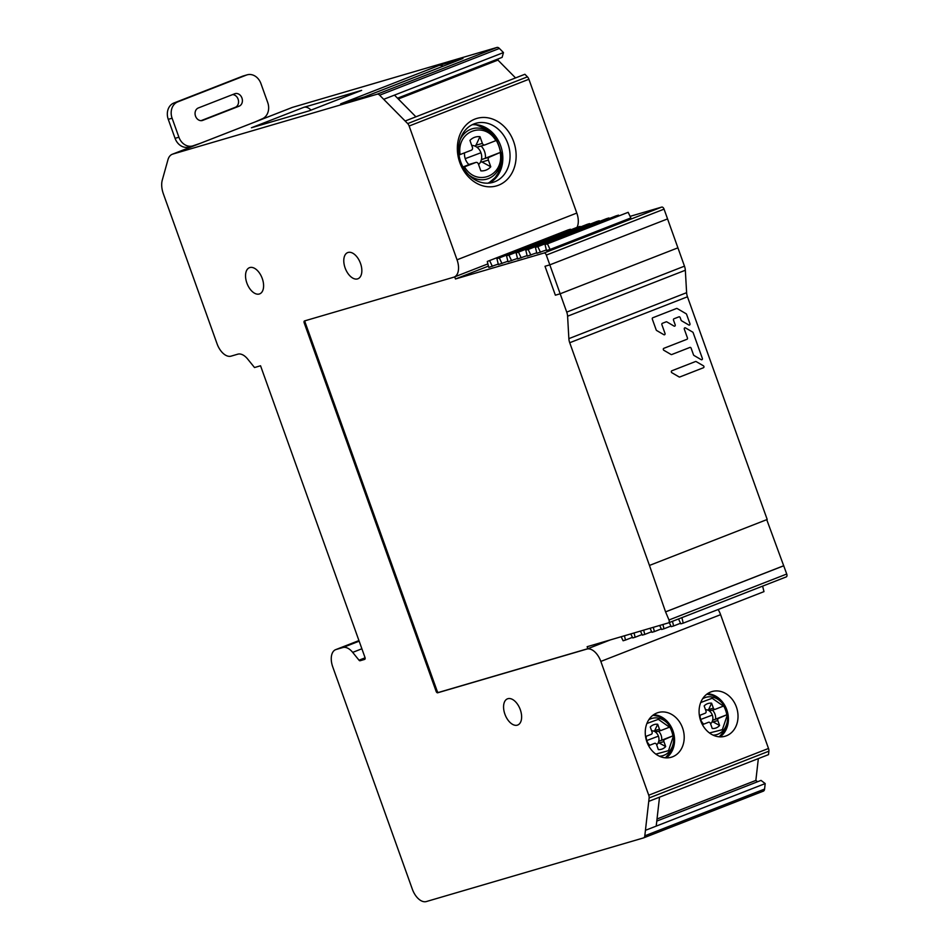 <?xml version="1.0" encoding="UTF-8"?>
<svg xmlns="http://www.w3.org/2000/svg" width="949" height="949" viewBox="0 0 949 949"><rect width="100%" height="100%" fill="white"/><g stroke="black" fill="none" stroke-linecap="round" stroke-linejoin="round"><path stroke-width="1.42" d="M643.719 837.825L763.257 791.181A4.389 2.503 -111.3 0 0 763.364 791.134A4.389 2.503 -111.3 0 0 764.574 789.082L765.202 783.577L761.015 780.398L656.779 821.087M757.587 781.739L755.855 780.422L758.346 758.607M765.202 783.577L656.21 826.116L659.519 797.172L768.512 754.633L768.904 751.193A4.389 2.503 -111.3 0 0 768.5 748.464L720.599 614.667A15.813 9.004 -111.3 0 0 718.12 609.519M576.992 227.38A15.813 9.004 -111.3 0 0 576.802 213.062L528.901 79.265A4.389 2.503 -111.3 0 0 527.442 76.845L524.904 74.271L415.911 116.81L394.476 95.114L503.468 52.575L499.388 48.446A4.389 2.503 -111.3 0 0 496.956 47.45L292.506 107.356A17.568 10 -111.3 0 0 292.043 107.522L172.279 154.26A17.568 10 68.7 0 1 172.754 154.094L377.192 94.188A4.389 2.503 68.7 0 1 379.636 95.197L407.69 123.584A4.389 2.503 68.7 0 1 409.138 126.015L457.038 259.801A15.813 9.004 68.7 0 1 454.132 277.072A15.813 9.004 68.7 0 1 453.705 277.215L304.558 320.916A1.756 0.996 -111.3 0 0 304.51 320.928A1.756 0.996 -111.3 0 0 304.19 322.85L436.149 691.406A1.756 0.996 -111.3 0 0 437.703 692.782L586.85 649.08A15.813 9.004 68.7 0 1 600.836 661.417L648.736 795.203A4.389 2.503 68.7 0 1 649.14 797.943L644.81 835.82A4.389 2.503 68.7 0 1 643.612 837.884A4.389 2.503 68.7 0 1 643.493 837.92L426.338 901.55A15.813 9.004 68.7 0 1 412.352 889.213L332.755 666.922A15.813 9.004 68.7 0 1 335.673 649.65A15.813 9.004 68.7 0 1 336.088 649.507L342.838 647.538A15.813 9.004 68.7 0 1 352.684 652.378L359.007 660.196A1.756 0.996 -111.3 0 0 360.098 660.741L364.618 659.413A1.756 0.996 -111.3 0 0 364.665 659.389A1.756 0.996 -111.3 0 0 364.997 657.479L260.548 365.768L254.522 367.536L247.642 359.019A15.813 9.004 -111.3 0 0 237.796 354.179L231.058 356.148A15.813 9.004 68.7 0 1 217.072 343.811L163.358 193.81A17.568 10 68.7 0 1 162.267 180.144L167.949 159.776A17.568 10 68.7 0 1 172.279 154.26M515.556 77.913L497.928 60.084L498.272 58.874M397.512 98.198L502.128 57.367L503.468 52.575M644.81 835.82L764.574 789.082M249.836 267.559A14.057 7.995 -111.3 0 0 249.457 267.689A14.057 7.995 -111.3 0 0 246.989 283.36A14.057 7.995 -111.3 0 0 259.302 294A14.057 7.995 -111.3 0 0 259.682 293.87A14.057 7.995 -111.3 0 0 262.149 278.199A14.057 7.995 -111.3 0 0 249.836 267.559M357.548 278.899A14.057 7.995 -111.3 0 0 357.927 278.769A14.057 7.995 -111.3 0 0 360.395 263.098A14.057 7.995 -111.3 0 0 348.081 252.458A14.057 7.995 -111.3 0 0 347.702 252.588A14.057 7.995 -111.3 0 0 345.234 268.259A14.057 7.995 -111.3 0 0 357.548 278.899M507.857 698.713A14.057 7.995 -111.3 0 0 507.49 698.832A14.057 7.995 -111.3 0 0 505.022 714.514A14.057 7.995 -111.3 0 0 517.335 725.155A14.057 7.995 -111.3 0 0 517.703 725.024A14.057 7.995 -111.3 0 0 520.171 709.342A14.057 7.995 -111.3 0 0 507.857 698.713M462.934 58.47L364.701 96.81L340.644 103.856L438.877 65.517L462.934 58.47A13.179 7.497 -111.3 0 0 462.578 58.589A13.179 7.497 -111.3 0 0 462.234 58.743M361.628 90.38L309.149 110.855L251.414 127.771L303.894 107.296L361.628 90.38A13.179 7.497 -111.3 0 0 361.284 90.499A13.179 7.497 -111.3 0 0 360.94 90.641M499.388 48.446L379.636 95.197M398.295 98.981L497.928 60.084M407.69 123.584L527.442 76.845M474.903 119.088A35.137 28.85 73.7 0 0 459.826 162.647A35.137 28.85 73.7 0 0 498.581 185.197A35.137 28.85 73.7 0 0 513.658 141.638A35.137 28.85 73.7 0 0 474.903 119.088M726.388 735.795A23.274 19.11 73.7 0 0 736.649 707.729A23.274 19.11 73.7 0 0 712.011 691.548A23.274 19.11 73.7 0 0 710.706 691.999A23.274 19.11 73.7 0 0 700.457 720.066A23.274 19.11 73.7 0 0 725.095 736.234A23.274 19.11 73.7 0 0 726.388 735.795M672.568 756.804A23.274 19.11 73.7 0 0 682.829 728.725A23.274 19.11 73.7 0 0 658.179 712.557A23.274 19.11 73.7 0 0 656.886 713.007A23.274 19.11 73.7 0 0 646.625 741.074A23.274 19.11 73.7 0 0 671.275 757.243A23.274 19.11 73.7 0 0 672.568 756.804M768.904 751.193L649.14 797.943M657.016 818.999L755.855 780.422M720.054 736.863A23.274 19.11 73.7 0 0 727.278 711.335A23.274 19.11 73.7 0 0 707.42 693.743M489.281 183.074A30.748 25.243 73.7 0 0 501.345 147.866A30.748 25.243 73.7 0 0 472.175 124.722M666.234 757.871A23.274 19.11 73.7 0 0 673.446 732.343A23.274 19.11 73.7 0 0 653.6 714.751M501.689 166.977A43.927 36.062 73.7 0 0 501.677 159.041M500.692 152.255A43.927 36.062 73.7 0 0 496.635 140.322M494.702 136.68A43.927 36.062 73.7 0 0 491.321 131.579M719.805 736.851A30.748 25.243 73.7 0 0 720.101 736.199M665.984 757.86A30.748 25.243 73.7 0 0 666.281 757.195M494.69 181.769A30.748 25.243 73.7 0 0 508.237 144.699A30.748 25.243 73.7 0 0 475.686 123.334A30.748 25.243 73.7 0 0 473.978 123.928A30.748 25.243 73.7 0 0 460.431 160.998A30.748 25.243 73.7 0 0 492.982 182.35A30.748 25.243 73.7 0 0 494.69 181.769M443.159 66.169A13.179 7.497 -111.3 0 0 438.877 65.517M311.023 110.108A13.179 7.497 -111.3 0 0 303.894 107.296M200.275 143.335L193.442 145.672A13.179 10.819 -106.3 0 1 192.706 145.921A13.179 10.819 -106.3 0 1 178.91 137.214L172.101 118.21A13.179 10.819 -106.3 0 1 177.76 101.875L246.384 75.09A13.179 10.819 -106.3 0 1 247.12 74.841A13.179 10.819 -106.3 0 1 260.916 83.548L267.725 102.551A13.179 10.819 -106.3 0 1 262.066 118.886L255.447 121.804M234.676 93.785L198.341 107.961A6.584 5.409 73.7 0 0 195.447 115.908A6.584 5.409 73.7 0 0 202.422 120.487A6.584 5.409 73.7 0 0 202.778 120.357L239.112 106.181A6.584 5.409 73.7 0 0 242.019 98.233A6.584 5.409 73.7 0 0 235.044 93.654A6.584 5.409 73.7 0 0 234.676 93.785M247.12 74.841L243.276 75.967A13.179 10.819 73.7 0 0 242.541 76.217L173.904 103.002A13.179 10.819 73.7 0 0 168.258 119.337L175.067 138.34A13.179 10.819 73.7 0 0 188.863 147.048L192.706 145.921M232.564 94.603A6.584 5.409 -106.3 0 1 238.389 100.179A6.584 5.409 -106.3 0 1 235.269 107.308L201.046 120.665M462.97 166.965L468.96 164.628A12.539 10.297 -106.3 0 1 465.354 159.041A12.539 10.297 -106.3 0 1 464.512 152.884M481.06 146.039A12.539 10.297 -106.3 0 1 484.559 151.532A12.539 10.297 -106.3 0 1 485.366 158.222L481.368 159.788L480.846 161.354L490.775 166.787A17.379 14.271 -106.3 0 1 480.846 170.867L478.391 163.999A2.373 1.945 73.7 0 0 475.769 162.481L462.4 167.653M485.366 158.222L500.764 152.231L489.387 157.154A2.373 1.945 73.7 0 0 488.379 160.096L490.775 166.787M501.262 152.457L500.277 152.908C504.168 176.17 476.291 187.119 464.512 166.87M500.467 152.315A31.127 25.564 73.7 0 0 498.806 145.98A31.127 25.564 73.7 0 0 496.303 140.464M457.999 155.375L471.368 150.203A2.373 1.945 73.7 0 0 472.388 147.273L469.933 140.393A17.379 14.271 -106.3 0 1 479.98 136.68L475.461 146.312L476.837 147.142L479.494 146.502M479.98 136.68L482.377 143.37A2.373 1.945 73.7 0 0 484.868 144.936L478.332 146.834M484.868 144.936A2.373 1.945 73.7 0 0 484.998 144.889L495.876 140.63C484.18 120.487 456.327 131.14 460.123 154.604M495.876 140.63L496.778 139.871L487.584 129.515L475.817 124.663M702.248 724.36L703.446 723.885A9.288 7.628 -106.3 0 1 700.777 719.745A9.288 7.628 -106.3 0 1 700.148 715.19M712.414 710.125A9.288 7.628 -106.3 0 1 715 714.194A9.288 7.628 -106.3 0 1 715.593 719.14L712.64 720.303L712.248 721.465L719.603 725.487A12.871 10.569 -106.3 0 1 712.248 728.512L710.433 723.423A1.756 1.447 73.7 0 0 708.488 722.296L702.414 724.668M715.593 719.14L727.005 714.704L718.583 718.357A1.756 1.447 73.7 0 0 717.824 720.528L719.603 725.487M713.043 735.119A19.407 15.943 73.7 0 0 727.468 715.641A19.407 15.943 73.7 0 0 727.468 715.605A19.407 15.943 73.7 0 0 727.373 714.882L722.331 729.698L709.461 732.96M726.792 714.775A23.061 18.933 73.7 0 0 725.546 710.066A23.061 18.933 73.7 0 0 723.707 705.985M699.377 715.499L705.237 713.209A1.756 1.447 73.7 0 0 705.985 711.026L704.158 705.937A12.871 10.569 -106.3 0 1 711.608 703.185L708.262 710.327L711.24 710.457M700.682 719.461L712.331 715.083A7.841 6.441 -106.3 0 0 709.283 710.931L710.386 710.718M711.608 703.185L713.387 708.144A1.756 1.447 73.7 0 0 715.321 709.271L723.387 706.115L712.165 698.262L700.682 702.545M723.387 706.115L724.051 705.546L719.639 699.888L716.376 697.29L712.758 695.403L706.886 694.134M648.44 745.38L649.531 744.953A9.288 7.628 -106.3 0 1 646.862 740.813A9.288 7.628 -106.3 0 1 646.233 736.258M658.499 731.193A9.288 7.628 -106.3 0 1 661.097 735.261A9.288 7.628 -106.3 0 1 661.678 740.208L658.725 741.371L658.345 742.533L665.688 746.555A12.871 10.569 -106.3 0 1 658.333 749.58L656.518 744.49A1.756 1.447 73.7 0 0 654.573 743.364L648.606 745.7M661.678 740.208L673.09 735.772L664.668 739.425A1.756 1.447 73.7 0 0 663.92 741.596L665.688 746.555M659.341 756.187A19.407 15.943 73.7 0 0 673.553 736.709A19.407 15.943 73.7 0 0 673.553 736.673A19.407 15.943 73.7 0 0 673.458 735.949L668.523 750.659L655.83 754.111M672.877 735.831A23.061 18.933 73.7 0 0 671.643 731.133A23.061 18.933 73.7 0 0 669.792 727.053M645.557 736.531L651.322 734.277A1.756 1.447 73.7 0 0 652.07 732.094L650.255 727.005A12.871 10.569 -106.3 0 1 657.693 724.253L654.347 731.394L657.337 731.525M646.767 740.528L658.416 736.151A7.841 6.441 -106.3 0 0 655.368 731.999L656.471 731.774M657.693 724.253L659.472 729.2A1.756 1.447 73.7 0 0 661.406 730.327L669.472 727.183L658.333 719.342L646.886 723.482M669.472 727.183L670.136 726.614L665.724 720.955L662.461 718.357L658.843 716.471L652.983 715.202M630.077 216.36L661.726 207.084A2.633 1.495 -111.3 0 1 664.063 209.136L684.478 266.159A9.229 5.255 -111.3 0 1 685.332 270.251L567.597 316.207L568.866 338.639A9.229 5.255 -111.3 0 0 569.72 342.731L649.46 565.438L767.207 519.483L687.467 296.788A9.229 5.255 68.7 0 1 686.613 292.683L685.332 270.251M668.571 622.829L786.175 576.933A2.633 1.495 -111.3 0 0 786.246 576.909A2.633 1.495 -111.3 0 0 786.733 574.026L766.745 519.672M567.597 316.207A9.229 5.255 68.7 0 0 566.731 312.114L549.815 264.866L545.011 266.278L555.367 295.198L560.171 293.787L555.367 295.198L545.011 266.278L549.815 264.866L546.316 255.091A2.633 1.495 68.7 0 0 543.991 253.039L455.461 278.982L454.701 276.847M560.171 293.787L677.918 247.831L560.171 293.787M783.293 565.901L665.557 611.856L649.46 565.438M586.85 649.08L610.361 639.899L587.834 648.689L587.123 646.708L668.44 622.888A2.633 1.495 68.7 0 0 668.511 622.864A2.633 1.495 68.7 0 0 668.998 619.982L665.557 611.856M587.834 648.689L438.687 692.39A1.756 0.996 68.7 0 1 437.133 691.026L305.175 322.47A1.756 0.996 68.7 0 1 305.27 320.703M783.779 565.77L666.032 611.714M455.461 278.982L488.438 266.1M546.363 249.967L536.873 253.324L535.402 247.357L616.138 215.85L618.546 215.15L618.819 215.743M507.881 261.248L498.391 264.593L496.908 258.638L577.644 227.131L580.053 226.42L580.337 227.013M527.122 255.601L517.632 258.958L516.149 253.003L596.897 221.485L599.293 220.785L599.578 221.378M498.261 264.059L488.771 267.416L487.288 261.461L568.024 229.943L570.432 229.243L570.717 229.836M536.743 252.79L527.253 256.135L525.782 250.18L606.518 218.673L608.926 217.962L609.199 218.555M517.502 258.425L508.012 261.782L506.529 255.815L587.265 224.308L589.673 223.608L589.958 224.201M550.088 249.445L546.505 250.5L545.023 244.545L628.167 212.327L630.836 217.938L550.088 249.445L547.431 243.834L545.023 244.545M549.815 264.866L667.562 218.911L549.815 264.866M540.467 252.268L537.81 246.657L535.402 247.357M537.81 246.657L618.546 215.15M501.985 263.549L499.316 257.938L496.908 258.638M499.316 257.938L580.053 226.42M516.149 253.003L599.293 220.785M518.557 252.292L521.226 257.903M487.288 261.461L570.432 229.243M489.696 260.75L492.353 266.361M530.847 255.091L528.178 249.48L525.782 250.18M528.178 249.48L608.926 217.962M511.606 260.726L508.937 255.115L506.529 255.815M508.937 255.115L589.673 223.608M547.431 243.834L628.167 212.327M643.683 630.136L644.751 634.418L642.343 635.118L640.433 631.097M644.751 634.418L651.678 631.714M662.936 624.501L663.992 628.784L661.583 629.484L659.674 625.45M663.992 628.784L670.931 626.067M678.511 618.962L680.836 623.849L683.233 623.137L763.981 591.63L762.616 586.126M681.88 617.645L683.233 623.137M653.303 627.313L654.371 631.595L651.963 632.307L650.053 628.274M654.371 631.595L661.311 628.89M624.442 635.771L625.498 640.053L623.102 640.765L621.18 636.732M625.498 640.053L632.437 637.348M672.461 621.31L673.612 625.96L671.204 626.66L669.259 622.568M673.612 625.96L680.552 623.256M634.062 632.959L635.13 637.242L632.722 637.942L630.8 633.908M635.13 637.242L642.058 634.525M703.423 367.749L679.769 376.99A1.079 0.89 -106.3 0 1 679.069 376.919L671.904 372.743A1.079 0.89 -106.3 0 1 671.856 370.774L695.522 361.533A1.079 0.89 -106.3 0 1 696.21 361.605L703.387 365.78A1.079 0.89 -106.3 0 1 703.423 367.749M663.861 350.3A1.079 0.89 -106.3 0 1 663.826 348.33L686.993 339.279A1.079 0.89 73.7 0 0 687.456 337.939L684.324 329.184A1.079 0.89 -106.3 0 1 685.486 327.903L692.663 332.079A1.079 0.89 -106.3 0 1 693.161 332.708L702.355 358.39A1.079 0.89 -106.3 0 1 701.192 359.659L694.016 355.484A1.079 0.89 -106.3 0 1 693.517 354.855L691.109 348.141A1.079 0.89 73.7 0 0 689.911 347.441L671.726 354.546A1.079 0.89 -106.3 0 1 671.038 354.475L663.861 350.3M662.343 323.324A1.079 0.89 73.7 0 0 661.88 324.665L665.012 333.431A1.079 0.89 -106.3 0 1 663.861 334.7L656.684 330.525A1.079 0.89 -106.3 0 1 656.174 329.896L652.319 319.101A1.079 0.89 -106.3 0 1 652.782 317.761L676.518 308.484A1.079 0.89 -106.3 0 1 677.218 308.555L686.08 313.716A1.079 0.89 -106.3 0 1 686.59 314.344L689.935 323.704A1.079 0.89 -106.3 0 1 688.772 324.973L681.596 320.798A1.079 0.89 -106.3 0 1 681.097 320.169L680.148 317.535A1.079 0.89 73.7 0 0 678.962 316.836L673.98 318.781A1.079 0.89 73.7 0 0 673.505 320.133L675.19 324.807A1.079 0.89 -106.3 0 1 674.027 326.076L666.85 321.901A1.079 0.89 73.7 0 0 666.151 321.841L662.343 323.324M656.21 826.116L645.439 830.316M648.748 801.371L659.519 797.172M335.673 649.65L358.936 640.575L336.088 649.507M342.838 647.538L359.149 641.168M361.877 648.784L352.684 652.378M359.007 660.196L365.092 657.823M365.116 658.772L360.098 660.741M292.506 107.356L172.754 154.094M377.192 94.188L496.956 47.45M383.704 99.313L394.476 95.114M405.14 121.009L415.911 116.81M528.901 79.265L409.138 126.015M457.038 259.801L576.802 213.062M305.175 322.47L304.19 322.85M436.149 691.406L437.133 691.026M438.687 692.39L437.703 692.782M720.599 614.667L600.836 661.417M648.736 795.203L768.5 748.464M246.384 75.09L242.541 76.217M173.904 103.002L177.76 101.875M172.101 118.21L168.258 119.337M175.067 138.34L178.91 137.214M202.042 120.582L202.778 120.357M239.112 106.181L235.269 107.308M468.842 164.509L475.769 162.481M480.846 161.354A10.581 8.695 -106.3 0 1 478.581 164.545M465.224 158.649L480.953 152.742A10.581 8.695 -106.3 0 1 481.368 159.788M481.653 162.065L488.379 160.096M489.387 157.154L482.721 159.112M468.687 174.83A26.204 21.519 73.7 0 0 491.748 176.87A26.204 21.519 73.7 0 0 501.392 153.489A26.204 21.519 73.7 0 0 501.38 153.453A26.204 21.519 73.7 0 0 501.262 152.469L501.392 153.489M501.38 153.453L501.487 154.438A30.724 25.232 -106.3 0 1 501.499 154.509A30.724 25.232 -106.3 0 1 487.952 183.181M471.748 145.458A10.581 8.695 -106.3 0 1 475.461 146.312M476.837 147.142A10.581 8.695 -106.3 0 1 480.953 152.742M479.755 146.419L484.725 144.96M482.377 143.37L475.663 145.339M496.873 140.191A26.204 21.519 73.7 0 0 490.835 133.216A26.204 21.519 73.7 0 0 460.004 140.001M472.816 124.675A30.724 25.232 -106.3 0 1 489.115 130.713A30.724 25.232 -106.3 0 1 496.778 139.871M712.248 721.465A7.841 6.441 -106.3 0 1 710.576 723.826M712.331 715.083A7.841 6.441 -106.3 0 1 712.64 720.303M712.853 721.987L717.824 720.528M718.583 718.357L713.636 719.805M727.468 715.605L727.539 716.341A22.752 18.683 -106.3 0 1 727.551 716.4A22.752 18.683 -106.3 0 1 719.01 736.792M719.212 736.815A23.061 18.933 73.7 0 0 722.13 734.206M710.576 694.775A23.061 18.933 73.7 0 0 706.839 694.17M705.51 709.698A7.841 6.441 -106.3 0 1 708.262 710.327M711.442 710.398L715.119 709.318M713.387 708.144L708.405 709.603M724.123 705.783A19.407 15.943 73.7 0 0 719.65 700.623A19.407 15.943 73.7 0 0 702.568 698.832M706.685 694.288A22.752 18.683 -106.3 0 1 718.369 698.772A22.752 18.683 -106.3 0 1 724.051 705.546M658.345 742.533A7.841 6.441 -106.3 0 1 656.661 744.894M658.416 736.151A7.841 6.441 -106.3 0 1 658.725 741.371M658.938 743.055L663.92 741.596M664.668 739.425L659.733 740.872M673.553 736.673L673.624 737.409A22.752 18.683 -106.3 0 1 673.636 737.468A22.752 18.683 -106.3 0 1 665.178 757.8M665.379 757.824A23.061 18.933 73.7 0 0 668.226 755.274M656.661 715.843A23.061 18.933 73.7 0 0 652.936 715.238M651.595 730.766A7.841 6.441 -106.3 0 1 654.347 731.394M657.527 731.465L661.216 730.386M659.472 729.2L654.49 730.659M670.208 726.851A19.407 15.943 73.7 0 0 665.735 721.691A19.407 15.943 73.7 0 0 648.736 719.852M652.782 715.356A22.752 18.683 -106.3 0 1 664.466 719.84A22.752 18.683 -106.3 0 1 670.136 726.614M566.731 312.114L684.478 266.159M568.866 338.639L686.613 292.683M687.467 296.788L569.72 342.731M668.998 619.982L786.733 574.026M543.991 253.039L661.726 207.084M664.063 209.136L546.316 255.091M763.364 791.134L643.612 837.884M454.132 277.072L487.893 263.893M364.523 96.857L462.578 58.589M308.971 110.914L361.284 90.499M501.499 154.509L501.499 161.888L498.32 172.801L495.236 177.522L488.605 183.133M475.9 162.433L468.83 164.509M727.468 715.641L727.373 714.882M727.551 716.4L727.551 721.857L725.19 729.947L719.259 736.815M715.226 709.294L710.184 710.777M673.553 736.709L673.458 735.949M673.636 737.468L673.636 742.925L671.275 751.003L665.427 757.824M661.311 730.362L656.269 731.845M668.511 622.864L786.246 576.909"/></g></svg>
